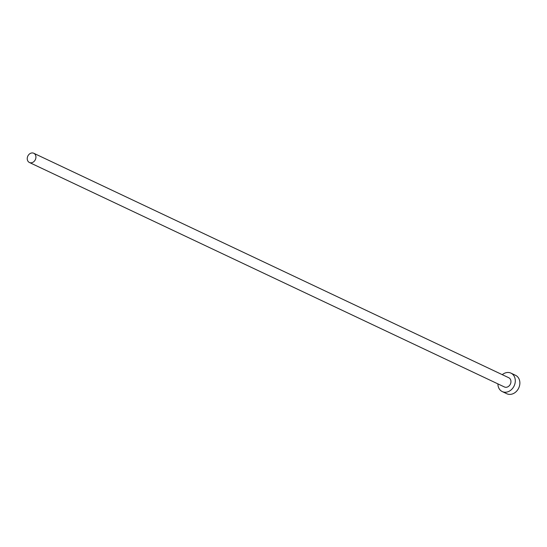 <?xml version="1.0" encoding="UTF-8"?>
<svg xmlns="http://www.w3.org/2000/svg" width="547" height="547" viewBox="0 0 547 547"><rect width="100%" height="100%" fill="white"/><g stroke="black" fill="none" stroke-linecap="round" stroke-linejoin="round"><path stroke-width="0.82" d="M35.822 158.22A5.101 4.164 -64.7 0 0 33.764 153.263A5.101 4.164 -64.7 0 0 27.35 157.529A5.101 4.164 -64.7 0 0 29.408 162.486A5.101 4.164 -64.7 0 0 35.822 158.22M29.408 162.486L504.43 386.968A5.101 4.164 -64.7 0 0 510.843 382.702A5.101 4.164 -64.7 0 0 508.785 377.745L33.764 153.263M497.914 383.885A10.202 8.321 -64.7 0 0 502.249 391.577A10.202 8.321 -64.7 0 0 515.083 383.044A10.202 8.321 -64.7 0 0 510.966 373.136A10.202 8.321 -64.7 0 0 502.269 374.668M502.249 391.577L506.816 393.737A10.202 8.321 -64.7 0 0 519.65 385.204A10.202 8.321 -64.7 0 0 515.534 375.297L510.966 373.136"/></g></svg>
